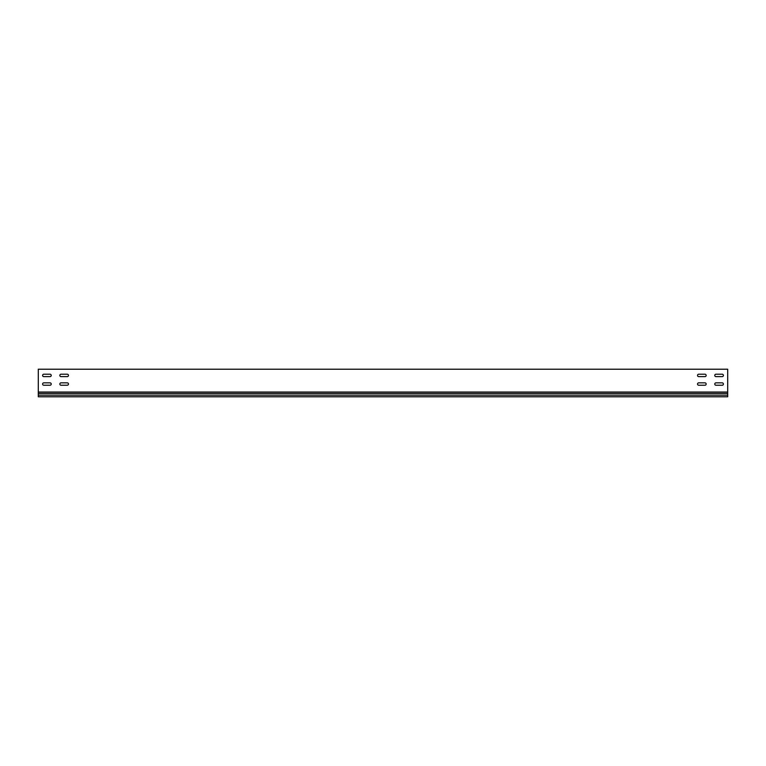 <?xml version="1.0" encoding="UTF-8"?>
<svg xmlns="http://www.w3.org/2000/svg" width="766" height="766" viewBox="0 0 766 766"><rect width="100%" height="100%" fill="white"/><g stroke="black" fill="none" stroke-linecap="round" stroke-linejoin="round"><path stroke-width="1.15" d="M715.98 382.837A1.206 1.206 0 0 0 714.774 384.044A1.206 1.206 0 0 0 715.98 385.25L722.185 385.25A1.206 1.206 0 0 0 723.391 384.044A1.206 1.206 0 0 0 722.185 382.837L715.98 382.837A1.206 1.206 0 0 0 714.774 384.044A1.206 1.206 0 0 0 715.98 385.25M43.815 382.837A1.206 1.206 0 0 0 42.609 384.044A1.206 1.206 0 0 0 43.815 385.25L50.02 385.25A1.206 1.206 0 0 0 51.226 384.044A1.206 1.206 0 0 0 50.02 382.837L43.815 382.837A1.206 1.206 0 0 0 42.609 384.044A1.206 1.206 0 0 0 43.815 385.25M61.05 382.837A1.206 1.206 0 0 0 59.844 384.044A1.206 1.206 0 0 0 61.05 385.25L67.255 385.25A1.206 1.206 0 0 0 68.461 384.044A1.206 1.206 0 0 0 67.255 382.837L61.05 382.837A1.206 1.206 0 0 0 59.844 384.044A1.206 1.206 0 0 0 61.05 385.25M698.745 382.837A1.206 1.206 0 0 0 697.539 384.044A1.206 1.206 0 0 0 698.745 385.25L704.95 385.25A1.206 1.206 0 0 0 706.156 384.044A1.206 1.206 0 0 0 704.95 382.837L698.745 382.837A1.206 1.206 0 0 0 697.539 384.044A1.206 1.206 0 0 0 698.745 385.25M61.05 374.22A1.206 1.206 0 0 0 59.844 375.426A1.206 1.206 0 0 0 61.05 376.633L67.255 376.633A1.206 1.206 0 0 0 68.461 375.426A1.206 1.206 0 0 0 67.255 374.22L61.05 374.22A1.206 1.206 0 0 0 59.844 375.426A1.206 1.206 0 0 0 61.05 376.633M43.815 374.22A1.206 1.206 0 0 0 42.609 375.426A1.206 1.206 0 0 0 43.815 376.633L50.02 376.633A1.206 1.206 0 0 0 51.226 375.426A1.206 1.206 0 0 0 50.02 374.22L43.815 374.22A1.206 1.206 0 0 0 42.609 375.426A1.206 1.206 0 0 0 43.815 376.633M715.98 374.22A1.206 1.206 0 0 0 714.774 375.426A1.206 1.206 0 0 0 715.98 376.633L722.185 376.633A1.206 1.206 0 0 0 723.391 375.426A1.206 1.206 0 0 0 722.185 374.22L715.98 374.22A1.206 1.206 0 0 0 714.774 375.426A1.206 1.206 0 0 0 715.98 376.633M698.745 374.22A1.206 1.206 0 0 0 697.539 375.426A1.206 1.206 0 0 0 698.745 376.633L704.95 376.633A1.206 1.206 0 0 0 706.156 375.426A1.206 1.206 0 0 0 704.95 374.22L698.745 374.22A1.206 1.206 0 0 0 697.539 375.426A1.206 1.206 0 0 0 698.745 376.633M727.7 392.029L727.7 369.222L38.3 369.222L38.3 392.029L727.7 392.029L727.7 393.408L38.3 393.408L38.3 396.778L727.7 396.778L727.7 393.408M722.185 385.25A1.206 1.206 0 0 0 723.391 384.044A1.206 1.206 0 0 0 722.185 382.837M50.02 385.25A1.206 1.206 0 0 0 51.226 384.044A1.206 1.206 0 0 0 50.02 382.837M67.255 385.25A1.206 1.206 0 0 0 68.461 384.044A1.206 1.206 0 0 0 67.255 382.837M704.95 385.25A1.206 1.206 0 0 0 706.156 384.044A1.206 1.206 0 0 0 704.95 382.837M67.255 376.633A1.206 1.206 0 0 0 68.461 375.426A1.206 1.206 0 0 0 67.255 374.22M50.02 376.633A1.206 1.206 0 0 0 51.226 375.426A1.206 1.206 0 0 0 50.02 374.22M722.185 376.633A1.206 1.206 0 0 0 723.391 375.426A1.206 1.206 0 0 0 722.185 374.22M704.95 376.633A1.206 1.206 0 0 0 706.156 375.426A1.206 1.206 0 0 0 704.95 374.22M727.7 395.17L38.3 395.17M38.3 392.029L38.3 393.408"/></g></svg>
